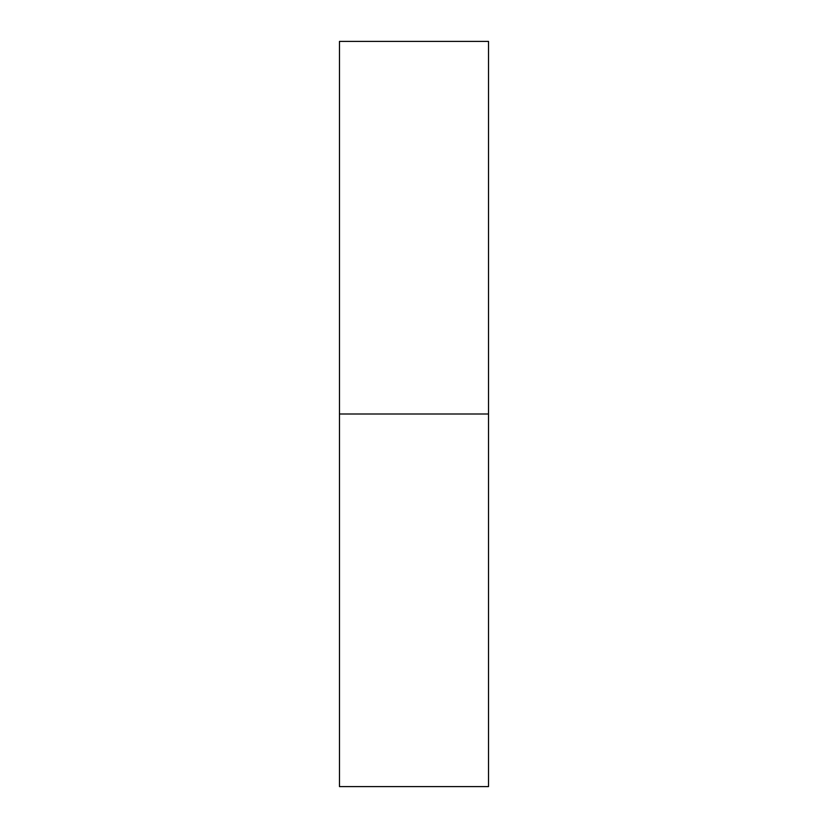 <?xml version="1.0" encoding="UTF-8"?>
<svg xmlns="http://www.w3.org/2000/svg" width="828" height="828" viewBox="0 0 828 828"><rect width="100%" height="100%" fill="white"/><g stroke="black" fill="none" stroke-linecap="round" stroke-linejoin="round"><path stroke-width="1.24" d="M339.48 786.6L339.48 41.4L339.48 786.6L488.52 786.6L488.52 414L339.48 414L488.52 414L488.52 41.4L488.52 786.6M339.48 41.4L488.52 41.4"/></g></svg>
